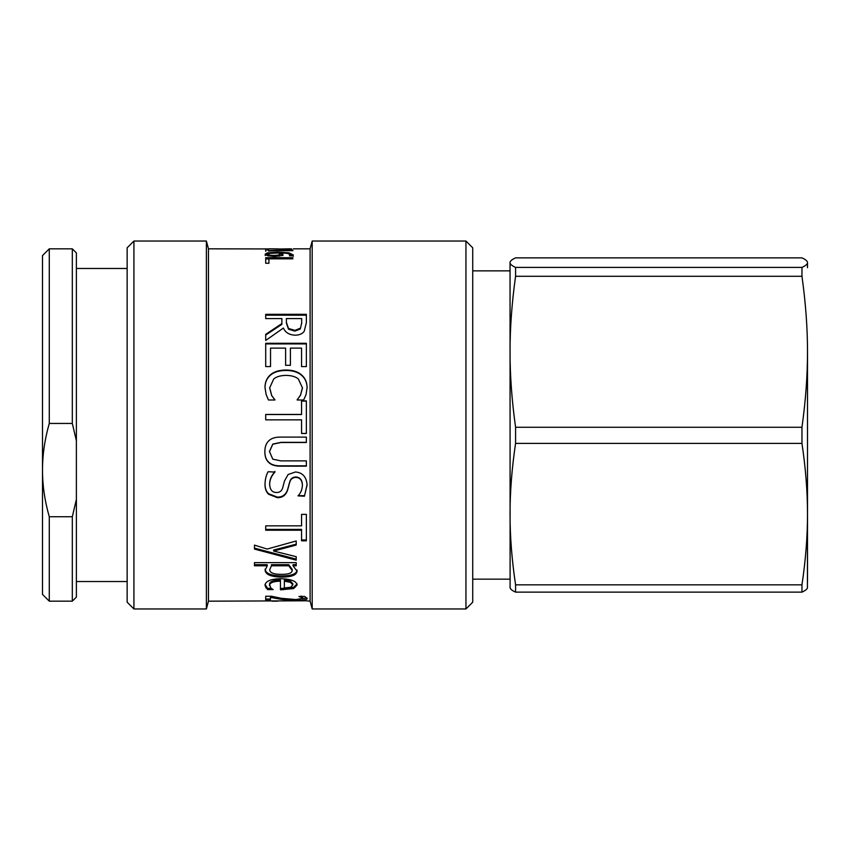 <?xml version="1.0" encoding="UTF-8"?>
<svg xmlns="http://www.w3.org/2000/svg" width="850" height="850" viewBox="0 0 850 850"><rect width="100%" height="100%" fill="white"/><g stroke="black" fill="none" stroke-linecap="round" stroke-linejoin="round"><path stroke-width="1.27" d="M807.5 267.697L807.5 262.639C807.532 264.127 805.683 265.721 801.964 267.41L515.578 267.41C511.849 265.721 510 264.127 510.043 262.639L510.043 262.639C510 261.141 511.849 259.548 515.578 257.869L801.964 257.869C805.683 259.548 807.532 261.141 807.5 262.639M807.426 587.881L807.5 514.133L807.5 582.303M807.5 514.133C807.532 536.276 805.683 559.842 801.964 584.853L515.578 584.853C511.849 559.842 510 536.276 510.043 514.133C510 491.991 511.849 468.424 515.578 443.413L801.964 443.413C805.683 468.424 807.532 491.991 807.5 514.133L807.5 351.772C807.532 375.402 805.683 400.573 801.964 427.263L515.578 427.263C511.849 400.573 510 375.402 510.043 351.772C510 328.132 511.849 302.972 515.578 276.282L801.964 276.282C805.683 302.972 807.532 328.132 807.5 351.772M510.043 587.361L510.043 587.361C510 588.859 511.849 590.452 515.578 592.131L801.964 592.131C805.683 590.452 807.532 588.859 807.5 587.361L807.5 587.361M510.106 587.881L510.043 262.639M515.578 592.131L515.578 584.853M515.578 443.413L515.578 427.263M515.578 276.282L515.578 267.41M801.964 592.131L801.964 584.853M801.964 443.413L801.964 427.263M801.964 276.282L801.964 267.41M76.383 440.767L76.383 252.896L72.314 248.827L72.314 423.449L76.383 440.767L76.383 499.418L72.314 516.736L49.279 516.736C44.742 500.884 42.489 485.329 42.5 470.092C42.489 454.846 44.742 439.301 49.279 423.449L49.279 248.827L72.314 248.827M72.314 516.736L72.314 601.173L76.383 597.104L76.383 499.418M49.279 423.449L72.314 423.449M49.279 248.827L42.5 255.606L42.5 594.394L49.279 601.173L49.279 516.736M279.066 256.264L280.011 254.086L278.513 252.981L269.641 253.396L268.101 254.192L268.409 255.946M268.101 254.192C268.101 254.968 270.183 255.393 274.337 255.457L279.066 254.958L280.011 254.086M279.066 256.211L279.066 254.958M290.179 255.818L290.179 254.862C290.147 253.714 287.13 253.087 281.127 252.981L281.127 254.299L283.018 255.595M288.947 254.139L293.314 256.296M279.692 253.555L281.127 253.576M265.136 255.499L268.132 254.044M281.127 252.981L283.018 254.288L281.414 255.659L274.497 256.498L267.686 255.765L265.136 254.182L267.601 252.822L277.61 252.216L288.947 252.811L293.314 254.989L292.942 255.818L289.446 255.818L290.179 254.862M267.601 254.139L267.601 252.822M292.899 250.633L268.473 250.973M289.117 250.633L289.117 249.634L292.899 250.251M286.641 250.633L286.641 249.634L289.117 249.634M268.473 250.633L286.641 250.166M265.71 251.387L265.71 249.634L268.473 250.166M290.243 249.071L289.382 248.837M281.913 248.986L290.243 248.837M278.906 249.029L290.073 248.827M277.939 248.901L268.281 248.827L277.939 249.082M266.804 248.976L268.281 248.923M291.709 248.997L208.462 248.827L208.462 601.173L306.361 600.801L310.101 601.173L312.194 608.961L465.949 608.961L465.949 241.039L472.728 247.807L472.728 602.193L465.949 608.961M265.136 248.837L266.804 248.923M310.101 601.173L310.101 248.827L293.388 248.837M290.243 248.901L291.709 248.901M277.759 601.152L272.17 601.173M270.417 599.037L265.71 599.037M272.212 596.434L271.341 596.254M306.818 597.826L302.441 598.687M270.417 596.254L270.417 600.387L265.71 600.387L265.71 596.254L271.469 596.254L281.254 598.294L295.757 599.558L302.504 598.474L302.504 597.146L301.229 596.052M280.967 598.241L280.967 599.271L270.417 597.38M287.916 599.186L287.916 599.983L280.967 599.271M298.987 596.456L304.778 596.456L307.222 598.549C306.924 599.739 303.206 600.291 296.055 600.217L287.916 599.983M301.229 596.456L301.229 597.38L298.987 596.519M302.504 598.474L301.229 597.38M269.726 569.723C269.811 572.773 273.636 574.313 281.191 574.345C288.352 574.451 292.017 573.166 292.198 570.488L288.734 565.781L271.405 565.781L269.726 569.723L271.405 565.781M288.734 565.781L288.734 564.697L292.198 569.372L292.198 570.488M288.734 564.697L271.405 564.697M297.075 570.063C296.629 573.941 291.539 575.886 281.786 575.918C271.129 575.726 265.572 573.442 265.115 569.086M296.214 564.697L293.016 564.697L293.016 565.781L297.075 571.189C296.629 575.089 291.539 577.054 281.786 577.086C271.129 576.895 265.572 574.6 265.115 570.212L267.261 565.781L254.469 565.781L254.469 562.636L296.214 562.636L296.214 565.781L293.016 565.781M267.261 565.781L267.261 564.697L254.469 564.697M296.214 544.149L273.615 550.056L273.615 551.034L296.214 556.686L296.214 560.171L254.469 549.079L254.469 545.116L267.187 549.058L296.214 540.961L296.214 545.062L273.615 551.034M296.214 559.13L254.469 548.122M301.559 530.219L265.71 530.219L265.71 525.842L301.559 525.842L301.559 514.367L306.361 514.367L306.361 540.834L301.559 540.834L301.559 529.412L265.71 529.412M306.361 539.941L301.559 539.941M307.084 484.553L304.449 496.23L297.999 495.869C300.656 493.266 302.122 489.759 302.409 485.35L302.409 484.882C302.186 479.921 300.061 477.286 296.023 476.988C292.655 477.052 290.551 478.72 289.691 481.993L287.555 489.749C285.802 494.764 282.391 497.218 277.302 497.112L268.674 493.765C266.262 491.629 265.03 488.368 264.988 483.969M304.449 495.678L297.999 495.678M274.933 471.346L274.933 471.718C271.511 475.437 269.748 479.389 269.663 483.597L269.663 484.054C269.886 489.674 272.149 492.501 276.452 492.501C279.639 492.575 281.722 491.024 282.678 487.847L284.516 480.941L288.108 474.523L295.46 471.984C302.632 472.589 306.51 476.924 307.084 485.01L304.449 496.23M302.409 485.35C302.186 480.346 300.061 477.689 296.023 477.392C292.655 477.456 290.551 479.134 289.691 482.428L287.555 490.248C285.802 495.306 282.391 497.781 277.302 497.675L268.674 494.296C266.262 492.15 265.03 488.856 264.988 484.426C265.158 479.166 266.209 474.927 268.143 471.707L274.933 472.079C271.511 475.819 269.748 479.814 269.663 484.054M306.361 465.832L280.999 465.832C275.421 465.981 271.288 464.737 268.611 462.071C266.082 459.744 264.828 456.227 264.849 451.499M306.361 442.351L280.999 442.351L272.797 444.082L269.461 451.499L272.797 459.17L280.861 460.881L306.361 460.881L306.361 466.151L280.999 466.151C275.421 466.299 271.288 465.046 268.611 462.358C266.082 460.02 264.828 456.461 264.849 451.701C264.849 447.004 266.103 443.434 268.611 440.98C271.246 438.271 275.368 436.974 280.999 437.102L306.361 437.102L306.361 442.489L280.999 442.489L272.797 444.221L269.461 451.701M306.361 433.426L301.559 433.426M301.559 401.072L306.361 401.072M265.71 414.534L301.559 414.534L301.559 400.881L306.361 400.881L306.361 433.489L301.559 433.489L301.559 419.847L265.71 419.847L265.71 414.449L301.559 414.449M297.139 399.776L300.528 395.282L302.473 387.908L298.297 378.877C295.428 376.614 291.327 375.456 286.004 375.392C280.5 375.477 276.409 376.678 273.711 379.004L269.663 387.908L271.671 395.579L274.933 399.808M264.988 387.844C264.988 382.638 266.762 378.452 270.321 375.275C273.881 372.119 279.108 370.504 286.004 370.441C292.697 370.473 297.861 372.077 301.484 375.243C305.182 378.356 307.041 382.585 307.084 387.94M271.671 395.579L274.933 399.999L268.473 399.999L266.167 394.666L264.988 387.558C264.988 382.319 266.762 378.091 270.321 374.892C273.881 371.705 279.108 370.079 286.004 370.016C292.697 370.047 297.861 371.663 301.484 374.861C305.182 377.995 307.041 382.266 307.084 387.653L306.032 394.666L303.663 399.999L297.139 399.999L300.528 395.059L302.473 387.621M269.663 387.621L271.671 395.346M265.71 343.91L306.361 343.91M265.71 366.584L265.71 343.283L306.361 343.283L306.361 366.584L301.559 366.584L301.559 348.107L290.413 348.107L290.413 365.309L285.611 365.309L285.611 348.107L270.523 348.107L270.523 366.584L265.71 366.584M286.397 319.398L286.397 323.191L288.511 329.194L294.897 331.118L300.305 328.982L301.686 322.904L301.686 318.58L286.397 318.58L286.397 322.394L288.511 328.461L294.897 330.395L300.305 328.238M288.511 329.194L288.511 328.461M300.305 328.982L301.686 322.904M301.686 323.691L301.686 319.398M286.397 323.191L286.397 322.394M265.71 315.169L306.361 315.169M265.71 335.038L281.881 324.36L281.881 318.58L265.71 318.58L265.71 314.319L306.361 314.319L306.361 322.66L304.226 331.256C302.462 333.784 299.498 335.091 295.322 335.197C289.351 334.974 285.377 332.594 283.401 328.047L265.71 340.436L265.71 334.348L281.881 323.574M284.357 581.166L284.357 587.966L290.487 587.297L292.857 584.959L290.456 582.314L284.357 581.166L284.357 579.966L290.456 581.102L290.456 582.314M290.456 581.102L292.857 583.737L292.857 584.959M271.214 588.338L267.591 588.338L265.019 584.375M280.436 581.166L280.436 579.966C273.254 580.125 269.609 581.581 269.493 584.343L270.852 588.051L273.19 589.602L267.591 589.602L265.019 585.607C265.221 581.262 270.481 578.956 280.797 578.691C291.189 579.062 296.608 581.188 297.075 585.087L293.675 588.572L280.436 589.804L280.436 581.166C273.254 581.326 269.609 582.792 269.493 585.576M297.075 583.854L293.675 587.308L280.436 588.529M267.591 588.338L267.591 589.602M293.675 587.308L293.675 588.572M265.71 258.984L268.919 258.984M268.919 263.277L265.71 263.277L265.71 257.699L292.814 257.699L292.814 258.857L268.919 258.857L268.919 263.277M133.928 241.039L127.149 247.807L127.149 602.193L133.928 608.961L133.928 241.039L206.38 241.039L206.38 608.961L133.928 608.961M310.101 248.827L312.194 241.039L312.194 608.961M274.337 256.488L274.337 255.457M288.947 253.81L288.947 252.811M277.61 252.971L277.61 252.216M296.055 599.558L296.055 600.217M281.786 575.918L281.786 577.086M268.674 493.765L268.674 494.296M277.302 497.112L277.302 497.675M294.897 331.118L294.897 330.395M265.869 586.638L265.869 587.892M283.231 588.529L283.231 589.804M510.043 270.852L472.728 270.852M510.043 579.148L472.728 579.148M49.279 601.173L72.314 601.173M76.383 581.528L127.149 581.528M76.383 268.473L127.149 268.473M312.194 241.039L465.949 241.039M208.462 248.827L206.38 241.039M208.462 601.173L206.38 608.961"/></g></svg>
